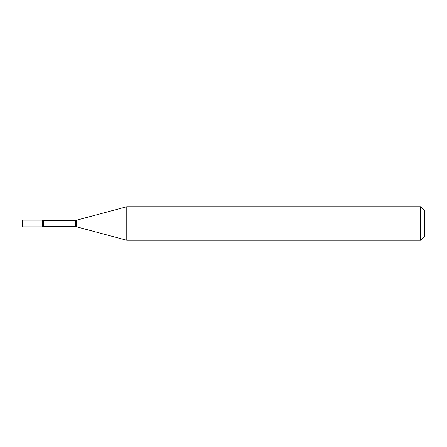 <?xml version="1.0" encoding="UTF-8"?>
<svg xmlns="http://www.w3.org/2000/svg" width="447" height="447" viewBox="0 0 447 447"><rect width="100%" height="100%" fill="white"/><g stroke="black" fill="none" stroke-linecap="round" stroke-linejoin="round"><path stroke-width="0.34" stroke-dasharray="2.23 1.68" d="M22.35 226.852L22.35 220.147M42.465 226.852L42.465 220.147L42.465 226.852M126.786 240.262L126.786 206.737M420.627 240.262L420.627 206.737M424.65 236.239L424.65 210.76M75.459 226.651L75.459 220.349M76.504 226.791L76.504 220.209M43.722 226.651L43.722 220.349"/><path stroke-width="0.67" d="M126.786 240.262L126.786 206.737L76.504 220.209A4.023 4.023 0 0 1 75.459 220.349L43.722 220.349A4.023 4.023 0 0 1 42.465 220.147L22.35 220.147L22.35 226.852L42.465 226.852L42.465 220.147L42.465 226.852A4.023 4.023 0 0 1 43.722 226.651L75.459 226.651A4.023 4.023 0 0 1 76.504 226.791L126.786 240.262L420.627 240.262L420.627 206.737L424.65 210.76L424.65 236.239L420.627 240.262M126.786 206.737L420.627 206.737M43.722 220.349L43.722 226.651M75.459 220.349L75.459 226.651M76.504 220.209L76.504 226.791"/></g></svg>
